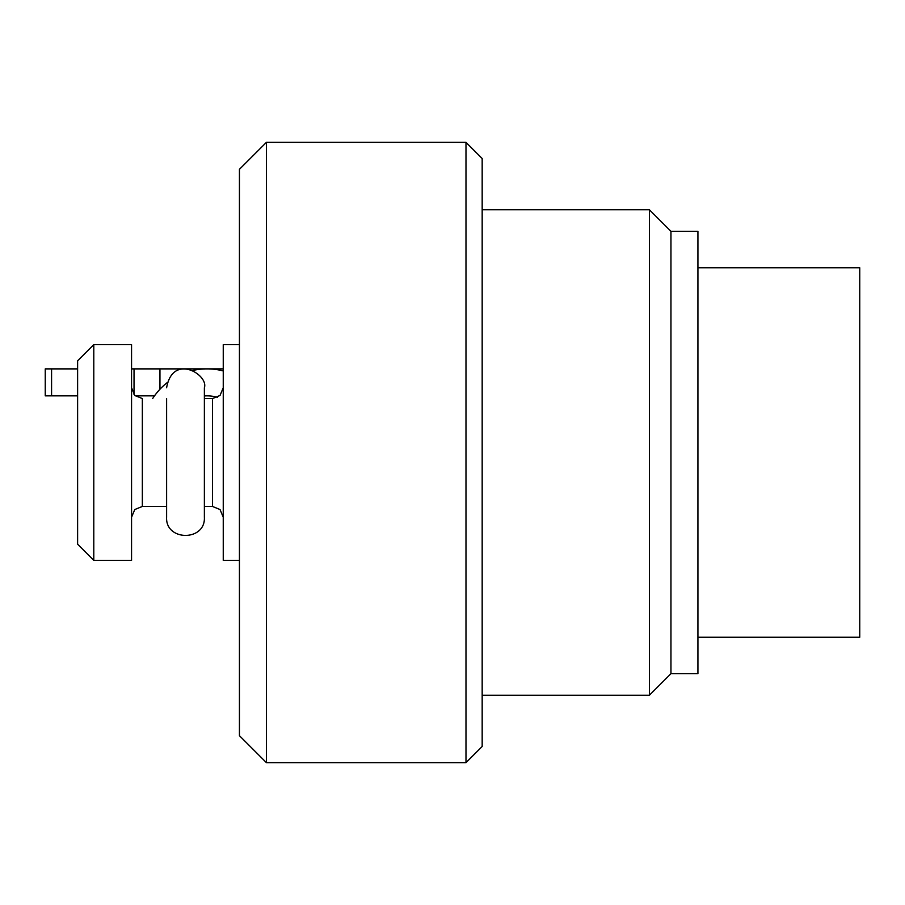 <?xml version="1.0" encoding="UTF-8"?>
<svg xmlns="http://www.w3.org/2000/svg" width="905" height="905" viewBox="0 0 905 905"><rect width="100%" height="100%" fill="white"/><g stroke="black" fill="none" stroke-linecap="round" stroke-linejoin="round"><path stroke-width="1.36" d="M166.611 387.77C172.821 352.577 208.942 375.1 204.372 387.77L204.372 517.196C205.74 541.575 165.23 541.36 166.611 517.196L166.611 398.562M51.574 395.858L51.574 368.889L45.25 368.889L45.25 395.858L77.615 395.858M51.574 368.889L77.615 368.889M131.553 368.889L223.252 368.889M154.495 395.858L135.207 395.858M239.44 344.624L223.252 344.624L223.252 560.376L239.44 560.376M482.173 695.232L649.383 695.232L649.383 209.768L482.173 209.768M465.985 142.345L482.173 158.522L482.173 746.478L465.985 762.655L465.985 142.345L266.409 142.345L266.409 762.655L465.985 762.655M266.409 762.655L239.44 735.686L239.44 169.314L266.409 142.345M670.956 673.659L670.956 231.341L697.925 231.341L697.925 673.659L670.956 673.659L649.383 695.232M697.925 267.756L859.75 267.756L859.75 637.244L697.925 637.244M131.553 452.5L131.553 560.376L93.792 560.376L93.792 344.624L131.553 344.624L131.553 452.5M93.792 560.376L77.615 544.199L77.615 360.801L93.792 344.624M223.252 370.948A64.73 64.73 0 0 0 192.98 370.439M167.368 382.498A64.73 64.73 0 0 0 152.662 398.562M204.372 395.96A37.761 37.761 0 0 1 217.472 397.329M134.031 394.648L134.031 368.889M159.947 368.889L159.947 389.252M131.553 387.77L134.777 395.462L142.345 398.562L142.345 506.438L134.777 509.538L131.553 517.23M204.372 506.438L212.46 506.438L212.46 398.562L204.372 398.562M166.611 506.438L142.345 506.438M670.956 231.341L649.383 209.768M212.46 398.562L220.028 395.462L223.252 387.77M212.46 506.438L220.028 509.538L223.252 517.23"/></g></svg>
